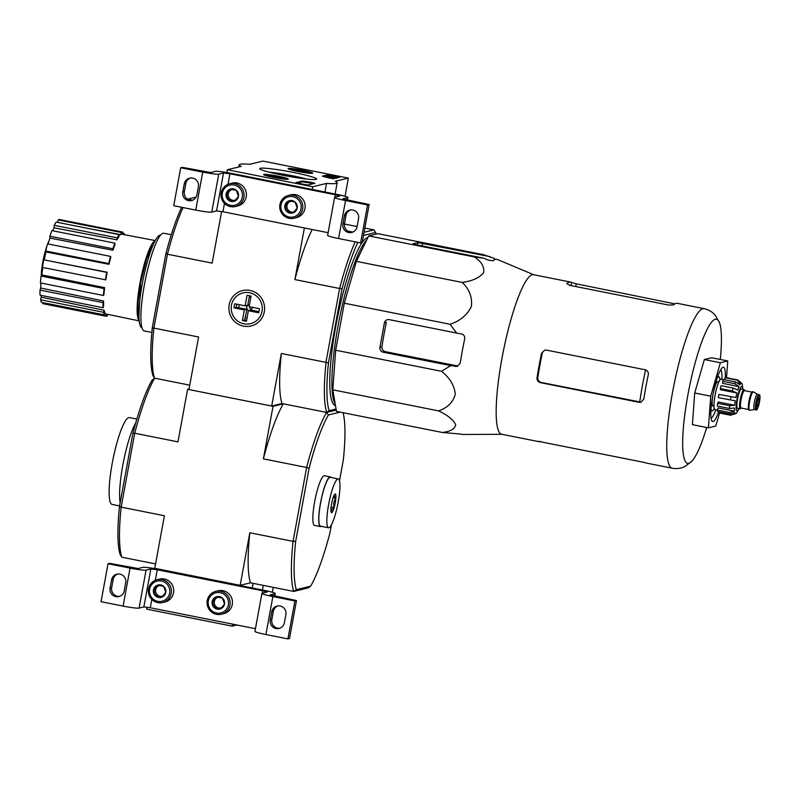<?xml version="1.0" encoding="UTF-8"?>
<svg xmlns="http://www.w3.org/2000/svg" width="800" height="800" viewBox="0 0 800 800"><rect width="100%" height="100%" fill="white"/><g stroke="black" fill="none" stroke-linecap="round" stroke-linejoin="round"><path stroke-width="1.2" d="M262.96 161.09L348.38 178.1L335.27 181.28A49.8 4.08 -169.6 0 1 337.17 182.83A49.8 4.08 -169.6 0 1 326.51 183.41L312.76 186.75L227.34 169.74L241.09 166.4A49.8 4.08 -169.6 0 1 239.19 164.85A49.8 4.08 -169.6 0 1 249.85 164.27L262.96 161.09M273.54 177.4A12.55 1.03 -169.6 0 1 263.61 174.55A12.55 1.03 -169.6 0 1 276.14 175.8A12.55 1.03 -169.6 0 1 288.3 179.08A12.55 1.03 -169.6 0 1 273.54 177.4M297.99 171.46A12.55 1.03 -169.6 0 1 288.06 168.61A12.55 1.03 -169.6 0 1 300.59 169.86A12.55 1.03 -169.6 0 1 312.75 173.14A12.55 1.03 -169.6 0 1 297.99 171.46M282.61 175.2A28.99 2.38 -169.6 0 1 259.73 168.82A28.99 2.38 -169.6 0 1 288.61 171.51A28.99 2.38 -169.6 0 1 316.56 179.25A28.99 2.38 -169.6 0 1 282.61 175.2M327.83 174.83L339.9 177.19L333.58 178.74L328.93 178.01A57 4.67 -169.6 0 0 323.34 176.55L322.38 176.15L327.83 174.83L327.68 175.64L338.44 177.56M302.09 181.08L303.99 181.25A56.72 4.65 -169.6 0 0 311.13 182.33L314.92 183.28L307.95 184.97L304.75 184.57L295.89 182.61L302.09 181.08L301.94 181.9L303.84 182.07L303.99 181.25M345.04 196.28L348.38 178.1M324.93 191.99L326.51 183.41M312.27 189.46L312.76 186.75M226.83 172.52L227.34 169.74M269.07 172.15A25.78 2.11 -169.6 0 1 306.65 179.05M327.52 176.08L334.36 177.37L327.52 176.08L327.37 176.9L328.16 177.06M334.36 177.37L334.05 178.23L328.15 177.12L328.3 176.31M328.55 177.2L328.7 176.39M334.05 178.23L334.2 177.41M323.63 176.63L327.68 175.64M313.51 183.62L310.98 183.15A56.72 4.65 -169.6 0 1 303.84 182.07M297.2 183.05L301.94 181.9M296.26 170.52A6.39 0.52 -169.6 0 1 294.13 169.76A6.39 0.52 -169.6 0 1 294.24 169.64A6.39 0.52 -169.6 0 1 298.39 170L304.55 171.23A6.39 0.52 -169.6 0 1 306.66 172.06A6.39 0.52 -169.6 0 1 306.57 172.1A6.39 0.52 -169.6 0 1 302.42 171.74A6.39 0.52 -169.6 0 1 296.26 170.52M298.21 170.97L298.39 170A6.39 0.52 -169.6 0 1 304.55 171.23L304.41 172.01M310.42 172.86A10.38 0.85 -169.6 0 1 298.91 171.45A10.38 0.85 -169.6 0 1 290.25 168.94A10.38 0.85 -169.6 0 1 300.56 170.04A10.38 0.85 -169.6 0 1 310.59 172.67A10.38 0.85 -169.6 0 1 310.42 172.86M271.81 176.46A6.39 0.52 -169.6 0 1 269.68 175.71A6.39 0.52 -169.6 0 1 269.79 175.59A6.39 0.52 -169.6 0 1 273.94 175.94L280.1 177.17A6.39 0.52 -169.6 0 1 282.21 178A6.39 0.52 -169.6 0 1 282.12 178.04A6.39 0.52 -169.6 0 1 277.97 177.69A6.39 0.52 -169.6 0 1 271.81 176.46M273.76 176.91L273.94 175.94A6.39 0.52 -169.6 0 1 280.1 177.17L279.96 177.95M285.96 178.81A10.38 0.85 -169.6 0 1 274.46 177.4A10.38 0.85 -169.6 0 1 265.8 174.88A10.38 0.85 -169.6 0 1 276.11 175.98A10.38 0.85 -169.6 0 1 286.14 178.61A10.38 0.85 -169.6 0 1 285.96 178.81M231.52 173.38L336.96 194.38A13.83 1.13 -169.6 0 1 347.91 197.52A13.83 1.13 -169.6 0 1 347.65 197.68L342.76 198.91L369.16 204.55L367.57 204.94L345.54 200.56A13.83 1.13 -169.6 0 1 334.6 197.41A13.83 1.13 -169.6 0 1 334.86 197.25L339.74 196.03L335.36 194.77L229.92 173.77L223.52 172.97L218.74 174.13A13.83 1.13 -169.6 0 1 202.73 172.12L180.71 167.73L182.31 167.35L210.73 172.54L215.51 171.37A13.83 1.13 -169.6 0 1 231.52 173.38M342.92 223.93A7.33 7.19 -103.7 0 0 351.72 232.46A7.33 7.19 -103.7 0 0 357.06 226.75L358.56 218.61A7.33 7.19 -103.7 0 0 349.75 210.08A7.33 7.19 -103.7 0 0 344.41 215.79L342.92 223.93L344.51 223.54L346 215.4A7.33 7.19 -103.7 0 1 350.56 209.93M344.51 223.54A7.33 7.19 -103.7 0 0 352.51 232.22M367.57 204.94L360.6 242.91L362.19 242.53L369.16 204.55M360.6 242.91L338.58 238.53A13.83 1.13 -169.6 0 1 327.63 235.38L334.6 197.41M328.12 232.69L222.95 211.74L224.48 203.42M180.71 167.73L173.74 205.71L195.76 210.09A13.83 1.13 -169.6 0 0 211.77 212.1L216.55 210.94L222.95 211.74M184.25 183.9L182.75 192.04A7.33 7.19 -103.7 0 0 191.56 200.57A7.33 7.19 -103.7 0 0 196.9 194.85L198.39 186.72A7.33 7.19 -103.7 0 0 189.59 178.18A7.33 7.19 -103.7 0 0 184.25 183.9L185.84 183.51L184.35 191.65A7.33 7.19 -103.7 0 0 192.34 200.33M190.4 178.04A7.33 7.19 -103.7 0 0 185.84 183.51M236.38 190.36L238.46 196.4L234.38 201.21L228.22 199.98L226.13 193.94L230.21 189.13L236.38 190.36A6.39 6.26 76.3 0 1 234.38 201.21A6.39 6.26 76.3 0 1 226.13 193.94A6.39 6.26 76.3 0 1 236.38 190.36M222.29 193.18A10.38 10.17 76.3 0 1 238.92 187.36A10.38 10.17 76.3 0 1 235.69 204.98A10.38 10.17 76.3 0 1 222.29 193.18M221.22 192.85A11.76 11.53 76.3 0 1 243.76 192.38A11.76 11.53 76.3 0 1 235.34 206.53A11.76 11.53 76.3 0 1 221.22 192.85M229.79 183.68L232.11 183.11A11.76 11.53 76.3 0 1 246.09 191.82A11.76 11.53 76.3 0 1 237.67 205.97L235.34 206.53M235.43 200.08A5.53 5.42 76.3 0 1 232.63 200.27L234.85 200.71M232.63 200.27A5.53 5.42 76.3 0 1 228.5 196.64L229.55 199.66L232.63 200.27M228.5 196.64A5.53 5.42 76.3 0 1 229.5 191.21L227.46 193.62L228.5 196.64M231.14 189.28L229.5 191.21A5.53 5.42 76.3 0 1 232.27 189.48M229.55 199.66L228.22 199.98M227.46 193.62L226.13 193.94M295.1 202.05L297.19 208.09L293.11 212.9L286.95 211.68L284.86 205.64L288.94 200.83L295.1 202.05A6.39 6.26 76.3 0 1 293.11 212.9A6.39 6.26 76.3 0 1 284.86 205.64A6.39 6.26 76.3 0 1 295.1 202.05M281.01 204.87A10.38 10.17 76.3 0 1 297.65 199.05A10.38 10.17 76.3 0 1 294.41 216.67A10.38 10.17 76.3 0 1 281.01 204.87M279.94 204.54A11.76 11.53 76.3 0 1 302.49 204.08A11.76 11.53 76.3 0 1 294.07 218.23A11.76 11.53 76.3 0 1 279.94 204.54M288.51 195.37L290.84 194.81A11.76 11.53 76.3 0 1 304.82 203.51A11.76 11.53 76.3 0 1 296.39 217.66L294.07 218.23M294.16 211.77A5.53 5.42 76.3 0 1 291.36 211.97L293.57 212.41M291.36 211.97A5.53 5.42 76.3 0 1 287.23 208.33L288.27 211.35L291.36 211.97M287.23 208.33A5.53 5.42 76.3 0 1 288.23 202.91L286.19 205.31L287.23 208.33M289.86 200.98L288.23 202.91A5.53 5.42 76.3 0 1 291 201.18M288.27 211.35L286.95 211.68M286.19 205.31L284.86 205.64M273.26 587.36L272.36 592.27M183.06 207.56A98.78 17.77 101.3 0 0 167.52 253.88L153.84 328.42A98.78 17.77 101.3 0 0 154.49 378.04L154.66 378.18A98.78 17.77 101.3 0 0 134.72 433.25L132.93 433.16L119.52 506.17L121.16 507.13L164.4 515.75L154.75 568.31L154.15 568.52M147.06 607.19L146.7 609.14L232.12 626.15L236.88 624.99M232.49 624.12L232.12 626.15M154.17 568.45L239.59 585.46L250.47 582.82L240.17 585.32L249.82 532.75L293.06 541.37L295.7 541.25L309.1 468.24L306.62 467.48L293.06 541.37A98.78 17.77 -78.7 0 0 293.72 591.43L250.47 582.82A98.78 17.77 -78.7 0 1 249.82 532.75M253.11 583.34L252.25 587.98M158.84 569.38L264.28 590.38A13.83 1.13 -169.6 0 1 275.23 593.52A13.83 1.13 -169.6 0 1 274.97 593.68L270.08 594.91L296.48 600.55L294.89 600.94L272.87 596.55A13.83 1.13 -169.6 0 1 261.92 593.41A13.83 1.13 -169.6 0 1 262.18 593.25L267.06 592.02L262.68 590.77L157.24 569.77L150.84 568.97L146.06 570.13A13.83 1.13 -169.6 0 1 130.05 568.12L108.03 563.73L109.63 563.34L138.05 568.53L142.83 567.37A13.83 1.13 -169.6 0 1 158.84 569.38M270.24 619.93A7.33 7.19 -103.7 0 0 279.04 628.46A7.33 7.19 -103.7 0 0 284.38 622.74L285.88 614.61A7.33 7.19 -103.7 0 0 277.07 606.07A7.33 7.19 -103.7 0 0 271.73 611.79L270.24 619.93L271.83 619.54L273.32 611.4A7.33 7.19 -103.7 0 1 277.88 605.93M271.83 619.54A7.33 7.19 -103.7 0 0 279.83 628.22M294.89 600.94L287.92 638.91L289.51 638.52L296.48 600.55M287.92 638.91L265.9 634.53A13.83 1.13 -169.6 0 1 254.95 631.38L261.92 593.41M255.44 628.68L150.27 607.74L151.8 599.42M108.03 563.73L101.06 601.7L123.08 606.09A13.83 1.13 -169.6 0 0 139.09 608.1L143.87 606.94L150.27 607.74M111.57 579.9L110.07 588.04A7.33 7.19 -103.7 0 0 118.88 596.57A7.33 7.19 -103.7 0 0 124.22 590.85L125.71 582.72A7.33 7.19 -103.7 0 0 116.91 574.18A7.33 7.19 -103.7 0 0 111.57 579.9L113.16 579.51L111.67 587.65A7.33 7.19 -103.7 0 0 119.66 596.33M117.72 574.04A7.33 7.19 -103.7 0 0 113.16 579.51M163.7 586.36L165.78 592.4L161.7 597.21L155.54 595.98L153.45 589.94L157.53 585.13L163.7 586.36A6.39 6.26 76.3 0 1 161.7 597.21A6.39 6.26 76.3 0 1 153.45 589.94A6.39 6.26 76.3 0 1 163.7 586.36M149.61 589.18A10.38 10.17 76.3 0 1 166.24 583.36A10.38 10.17 76.3 0 1 163.01 600.97A10.38 10.17 76.3 0 1 149.61 589.18M148.54 588.85A11.76 11.53 76.3 0 1 171.08 588.38A11.76 11.53 76.3 0 1 162.66 602.53A11.76 11.53 76.3 0 1 148.54 588.85M157.11 579.68L159.43 579.11A11.76 11.53 76.3 0 1 173.41 587.82A11.76 11.53 76.3 0 1 164.99 601.97L162.66 602.53M162.75 596.08A5.53 5.42 76.3 0 1 159.95 596.27L162.17 596.71M159.95 596.27A5.53 5.42 76.3 0 1 155.83 592.64L156.87 595.66L159.95 596.27M155.83 592.64A5.53 5.42 76.3 0 1 156.82 587.21L154.78 589.62L155.83 592.64M158.46 585.28L156.82 587.21A5.53 5.42 76.3 0 1 159.59 585.48M156.87 595.66L155.54 595.98M154.78 589.62L153.45 589.94M222.42 598.05L224.51 604.09L220.43 608.9L214.27 607.67L212.18 601.64L216.26 596.82L222.42 598.05A6.39 6.26 76.3 0 1 220.43 608.9A6.39 6.26 76.3 0 1 212.18 601.64A6.39 6.26 76.3 0 1 222.42 598.05M208.33 600.87A10.38 10.17 76.3 0 1 224.97 595.05A10.38 10.17 76.3 0 1 221.73 612.67A10.38 10.17 76.3 0 1 208.33 600.87M207.26 600.54A11.76 11.53 76.3 0 1 229.81 600.08A11.76 11.53 76.3 0 1 221.39 614.23A11.76 11.53 76.3 0 1 207.26 600.54M215.83 591.37L218.16 590.81A11.76 11.53 76.3 0 1 232.14 599.51A11.76 11.53 76.3 0 1 223.71 613.66L221.39 614.23M221.48 607.77A5.53 5.42 76.3 0 1 218.68 607.96L220.89 608.41M218.68 607.96A5.53 5.42 76.3 0 1 214.55 604.33L215.59 607.35L218.68 607.96M214.55 604.33A5.53 5.42 76.3 0 1 215.55 598.91L213.51 601.31L214.55 604.33M217.18 596.98L215.55 598.91A5.53 5.42 76.3 0 1 218.32 597.17M215.59 607.35L214.27 607.67M213.51 601.31L212.18 601.64M332.8 389.82L336.47 411.39L442.29 432.47C450.45 431.57 454.91 428.99 455.69 424.73C453.39 419.84 447.7 415.23 438.63 410.89C447.57 407.82 453.12 402.24 455.29 394.16C454.37 385.43 449.78 377.81 441.49 371.29L335.67 350.22L332.8 389.82L438.63 410.89M494.3 259.86L494.55 258.5L483.71 254.74L377.89 233.67L368.68 235.91L356.38 261.36L344.3 303.2L335.67 350.22M49.07 240.69A24.9 4.48 101.3 0 0 48.25 242.57A24.9 4.48 101.3 0 0 47.74 243.89A96.84 96.84 0 0 1 48.25 242.57M46.9 246.26A24.9 4.48 101.3 0 0 41.3 274.97A95.38 8.54 12.2 0 1 41.48 274.68A92.91 69.72 -156.8 0 0 41.4 275.55M45.39 254.58A24.9 4.48 101.3 0 0 44.25 259.7M47.07 245.63A96.84 96.84 0 0 0 47.04 245.71A22.69 4.08 101.3 0 0 41.31 273.88A95.42 93.47 -51.8 0 1 41.6 269.93L41.65 269.94M41.55 270.46A94.78 71.13 23.2 0 1 41.58 270.16A94.78 71.13 23.2 0 1 41.6 269.93M154.49 378.04L152.94 375.59A96.7 17.4 101.3 0 1 152.32 327.51L165.85 253.79A96.7 17.4 101.3 0 1 181.67 207.28M376.08 234.11A96.7 17.4 101.3 0 0 375.63 232.48L363.49 235.43M357.85 242.37A96.7 17.4 101.3 0 0 342.02 288.88L339.7 288.16A98.78 17.77 -78.7 0 1 355.23 241.84M328.49 362.59A96.7 17.4 101.3 0 0 329.12 410.67L326.67 412.32A98.78 17.77 -78.7 0 1 326.02 362.7L328.49 362.59L342.02 288.88M336.06 408.98L329.12 410.67M362.18 242.53A85.77 15.43 101.3 0 0 335.9 325.58A85.77 15.43 101.3 0 0 335.5 405.67M367.92 237.47A85.77 15.43 101.3 0 0 362.2 242.5M375.63 232.48L373.91 229.88L364.07 232.27M154.01 328.12L198.59 337L188.94 389.56L271.69 406.04L281.99 403.54L326.57 412.41L336.24 410.07L326.67 412.32M196.1 197.08L187.52 199.17L192.68 200.2M347.67 231.06L352.84 232.09M344.44 224.02L357.1 226.54M364.84 228.08L373.91 229.88M154.66 378.18L189.75 385.17L154.66 378.18L152.22 379.91A96.57 17.37 101.3 0 0 132.93 433.16M250.02 290.45A18.2 17.84 -103.7 0 0 229.9 314.19A18.2 17.84 -103.7 0 0 260.31 320.25A18.2 17.84 -103.7 0 0 250.02 290.45M167.57 254.24L212.15 263.12L221.62 211.49M271.69 406.04L281.34 353.48L325.92 362.35L339.7 288.16M304.38 227.96L294.9 279.59L339.48 288.47M294.9 279.59A98.78 17.77 -78.7 0 1 312.16 229.51M281.99 403.54A98.78 17.77 -78.7 0 1 281.34 353.48M152.32 327.51L153.84 328.42M167.52 253.88L165.85 253.79M160.49 235.18A47.26 8.5 101.3 0 0 142.29 283.76A47.26 8.5 101.3 0 0 142.04 327.87M171.3 234.73L163.77 233.24A49.8 8.96 101.3 0 0 144.47 284.41A49.8 8.96 101.3 0 0 144.31 330.93L151.84 332.43M42.95 303.69A42.89 7.72 -78.7 0 1 42.89 303.68A42.89 7.72 -78.7 0 1 42.84 303.67L43.02 302.66M41.45 302.35A42.89 7.72 -78.7 0 1 40.61 299.78L41.27 297.21L104.14 310.26A40.66 7.32 -78.7 0 0 104.98 312.83L104.45 314.89L41.45 302.35M40.99 295.37A40.12 7.22 101.3 0 0 41.27 297.21M40.07 295.19A42.89 7.72 -78.7 0 1 40 290.08L40.73 288.06L103.59 301A40.66 7.32 -78.7 0 0 103.65 306.11L103.06 307.73L40.07 295.19M40.98 283.04A40.12 7.22 101.3 0 0 40.73 288.06M40.39 282.92A42.89 7.72 -78.7 0 1 41.11 276.04L41.79 274.88L104.65 287.65A40.66 7.32 -78.7 0 0 103.94 294.53L103.39 295.47L40.39 282.92M42.86 267.51A40.12 7.22 101.3 0 0 41.79 274.88M42.37 267.41A42.89 7.72 -78.7 0 1 43.76 259.81L107.19 272.25A40.66 7.32 -78.7 0 0 106.46 276.06A40.66 7.32 -78.7 0 0 105.79 279.85L42.37 267.41M108.94 264.3L108.7 263.56A42.89 7.72 -78.7 0 1 110.56 256.4L110.8 257.15A40.66 7.32 -78.7 0 0 108.94 264.3L46 251.94A40.12 7.22 101.3 0 0 44.29 259.68M46 251.94L45.7 251.01A42.89 7.72 -78.7 0 1 47.56 243.86L110.56 256.4M112.9 250.25L112.88 248.78A42.89 7.72 -78.7 0 1 114.92 243.15L114.94 244.63A40.66 7.32 -78.7 0 0 112.9 250.25L49.91 238.07A40.12 7.22 101.3 0 0 48.09 243.97M49.91 238.07L49.88 236.23A42.89 7.72 -78.7 0 1 51.92 230.61L114.92 243.15M117.06 239.85L117.27 237.86A42.89 7.72 -78.7 0 1 119.18 234.62L118.97 236.61A40.66 7.32 -78.7 0 0 117.06 239.85L54.02 227.79A40.12 7.22 101.3 0 0 52.64 230.75M54.02 227.79L54.27 225.32A42.89 7.72 -78.7 0 1 56.18 222.08L119.18 234.62M57.76 222.39L58.21 219.93A42.89 7.72 -78.7 0 1 59.64 219.56A42.89 7.72 -78.7 0 1 59.7 219.57L122.59 232.09M155.09 240.77A40.95 7.37 101.3 0 0 140.03 282.77A40.95 7.37 101.3 0 0 139.19 320.65M104.75 313.71L106.24 314.02A40.66 7.32 -78.7 0 0 106.31 314.04L139.21 320.88M88.68 228.55L120.8 234.66A40.66 7.32 -78.7 0 1 122.2 234.28A40.66 7.32 -78.7 0 1 122.29 234.3L122.69 232.11A42.89 7.72 -78.7 0 0 122.64 232.1L59.64 219.56M123.79 234.58L124.08 233.43L122.51 233.12M124.08 233.43A42.89 7.72 -78.7 0 1 124.61 234.74M120.8 234.66L121.21 232.47L58.21 219.93M121.21 232.47A42.89 7.72 -78.7 0 1 122.64 232.1M117.27 237.86L54.27 225.32M112.88 248.78L49.88 236.23M108.7 263.56L45.7 251.01M105.36 279.95A42.89 7.72 -78.7 0 1 106.76 272.36L43.76 259.81M103.39 295.47A42.89 7.72 -78.7 0 1 104.1 288.59L41.11 276.04M104.1 288.59L104.65 287.65M103.06 307.73A42.89 7.72 -78.7 0 1 103 302.62L40 290.08M103 302.62L103.59 301M104.45 314.89A42.89 7.72 -78.7 0 1 103.61 312.32L40.61 299.78M103.61 312.32L104.14 310.26M107.61 314.31L107.33 315.85A42.89 7.72 -78.7 0 1 105.89 316.22A42.89 7.72 -78.7 0 1 105.84 316.21L42.84 303.67M105.84 316.21L106.24 314.02M366.66 240.07A85.77 15.43 101.3 0 0 338.03 326A85.77 15.43 101.3 0 0 335.22 404.08M441.49 371.29L450.69 365.62L457.21 366.43L460.22 363.21A89.26 16.06 -78.7 0 1 464.7 338.8C464.97 336.26 463.87 334.64 461.41 333.94L456.66 333.07L450.12 324.27C460.18 320.93 467.27 314.97 471.38 306.41C472.43 297.21 469.37 289.22 462.2 282.43C472.29 281.07 479.41 277.84 483.57 272.76C484.66 267.04 481.64 261.78 474.5 256.98L368.68 235.91M462.2 282.43L356.38 261.36M450.12 324.27L344.3 303.2M456.66 333.07L389.15 319.63A4.15 4.07 -103.7 0 0 384.4 322.9L379.92 347.31A4.15 4.07 -103.7 0 0 383.18 352.18L450.69 365.62M501.98 434.31L462.59 434.47A89.26 16.06 -78.7 0 1 461.14 434.1L442.29 432.47M474.5 256.98L483.78 258.2L488.17 260.05L492.95 260.81A89.26 16.06 -78.7 0 1 497.43 259.51L533.76 274.75M490.16 256.65L417.85 242.6L412.99 243.81L416.27 244.76L483.78 258.2M645.61 369.89A75.52 13.59 101.3 0 0 639.75 401.92L639.2 402.32L640.91 402.28L643.81 399.08A81.35 14.64 -78.7 0 1 645.86 386.92A81.35 14.64 -78.7 0 1 648.29 374.67C648.59 372.15 647.56 370.52 645.17 369.77L546.41 350.11L544.66 350.15L541.51 353.41A81.35 14.64 101.3 0 0 539.09 365.66A81.35 14.64 101.3 0 0 537.03 377.82C536.89 380.31 538.02 381.92 540.43 382.65L639.2 402.32M541.51 353.41L542.28 353.22A77.37 13.92 101.3 0 0 537.8 377.63L537.03 377.82M639.75 401.92L541.23 382.46C538.81 381.73 537.67 380.12 537.8 377.63M706.73 427.5A73.53 13.23 -78.7 0 1 691.94 461.13A73.53 13.23 -78.7 0 1 687.94 394.64A73.53 13.23 -78.7 0 1 719.5 322.73A73.53 13.23 -78.7 0 1 720.28 359.47M575.73 286.54L576.23 283.82L571.57 282.48A81.35 14.64 101.3 0 0 570.6 282.08A81.35 14.64 101.3 0 0 566.78 283.64L569.86 285.37L668.62 305.04L673.56 304.9A81.35 14.64 -78.7 0 1 677.37 303.34L704.07 308.66A81.35 14.64 101.3 0 0 672.55 392.24A81.35 14.64 101.3 0 0 672.3 468.22L645.6 462.91A81.35 14.64 -78.7 0 1 644.63 462.51L537.86 441.25A81.35 14.64 101.3 0 0 538.83 441.65A81.35 14.64 101.3 0 0 540.69 441.4M576.23 283.82L674.93 303.88M570.6 282.08L533.49 274.69A81.35 14.64 101.3 0 0 501.98 358.27A81.35 14.64 101.3 0 0 501.72 434.26L538.83 441.65M384.4 322.9L386.38 322.42A80.18 14.42 101.3 0 0 381.9 346.83L379.92 347.31M455.44 366.49L457.65 365.95L385.32 351.66C382.9 350.93 381.76 349.32 381.9 346.83M720.37 362.74L727.74 360.95L711.72 357.76L704.35 359.55L720.37 362.74L710.71 396.18L694.7 392.99L704.35 359.55M719.55 413.02L715.79 426.05L708.42 427.84L710.71 396.18M708.42 427.84L692.41 424.65L694.7 392.99M727.74 360.95L726.52 377.74M711.06 418.23A24.9 4.48 101.3 0 0 715.82 409.74M721.88 379.35A24.9 4.48 101.3 0 0 720.73 369.69M725.3 377.57A27.67 4.98 101.3 0 0 722.5 367.54A27.67 4.98 101.3 0 0 712.76 395.69A27.67 4.98 101.3 0 0 711.87 420.9A27.67 4.98 101.3 0 0 718.64 411.75M251.41 309.53A2.77 2.71 76.3 0 1 249.61 306.76M249.45 304.89A2.77 2.71 -103.7 0 0 246.73 307.12A2.77 2.71 -103.7 0 0 249.75 310.39M250.35 310.25A2.77 2.71 -103.7 0 0 252.09 307.25M249.46 295.76L247.77 305.22L245.12 305.86L234.71 303.79L233.96 307.86L236.19 307.32L247.03 309.29L244.66 319.97L242.43 320.51L244.37 309.93L233.96 307.86M242.43 320.51L246.43 321.31L248.37 310.73L258.78 312.8L259.53 308.73L249.12 306.66L251.06 296.08L247.06 295.29L245.12 305.86M262.02 311.34A15.83 15.52 76.3 0 1 236.64 320.22A15.83 15.52 76.3 0 1 241.57 293.33A15.83 15.52 76.3 0 1 262.02 311.34M247.03 309.29L244.37 309.93M258.99 311.67L251.03 310.08L248.37 310.73M741.12 408.01A9.82 1.77 -78.7 0 1 740.19 408.81L737.52 408.28A9.82 1.77 -78.7 0 1 737.7 398.3A9.82 1.77 -78.7 0 1 741.35 389.01L744.02 389.54A9.82 1.77 -78.7 0 1 744.58 390.64M757.32 402.56A4.15 0.75 101.3 0 0 757.31 406.44A4.15 0.75 101.3 0 0 758.85 402.51A4.15 0.75 101.3 0 0 758.93 398.3A4.15 0.75 101.3 0 0 757.32 402.56M754.43 409.51A7.75 1.39 -78.7 0 1 754.33 409.51A7.75 1.39 -78.7 0 1 754.48 401.64A7.75 1.39 -78.7 0 1 757.36 394.32A7.75 1.39 -78.7 0 1 757.45 394.35M754.38 409.52L749.72 410.27A9.41 1.69 -78.7 0 1 749.61 410.26A9.41 1.69 -78.7 0 1 749.79 400.71A9.41 1.69 -78.7 0 1 753.28 391.81A9.41 1.69 -78.7 0 1 753.39 391.85L757.4 394.33M749.61 410.26L749.08 410.16A9.41 1.69 -78.7 0 1 749.25 400.6A9.41 1.69 -78.7 0 1 752.75 391.71L753.28 391.81M740.19 408.81A9.82 1.77 -78.7 0 1 740.37 398.83A9.82 1.77 -78.7 0 1 744.02 389.54M736.96 392.99L720.49 389.71L720.3 388.59L732.31 390.98L736.96 392.99A15.49 2.79 -78.7 0 0 735.89 397.56L718.94 394.4A17.99 3.24 -78.7 0 0 718.34 397.65L735.3 400.82A15.49 2.79 -78.7 0 0 734.7 405.27L729.6 405.71L717.59 403.32A17.99 3.24 -78.7 0 0 717.39 406.06L729.41 408.46L734.51 408.02A15.49 2.79 -78.7 0 0 734.55 411.16L729.46 412.46L717.45 410.07A17.99 3.24 -78.7 0 0 717.7 411.56L729.71 413.95L734.8 412.66A15.49 2.79 -78.7 0 0 735.46 413.65L730.55 415.22A17.99 3.24 101.3 0 0 730.58 415.22L736.1 413.5A15.49 2.79 -78.7 0 0 736.41 413.22L739.07 408.59M724.62 379.73L724.99 377.71A17.99 3.24 -78.7 0 1 725.6 377.55L737.9 380.01L741.64 383.29A15.49 2.79 -78.7 0 1 742.22 384.02A15.49 2.79 -78.7 0 1 742.31 384.29M724.99 377.71L737 380.11L741.01 383.45L737.83 382.82M722.73 381.29L734.74 383.68L739.05 386.63L722.58 383.35L722.73 381.29A17.99 3.24 -78.7 0 1 723.58 379.53L735.59 381.92L739.9 384.87A15.49 2.79 -78.7 0 1 741.01 383.45M720.3 388.59A17.99 3.24 -78.7 0 1 721.13 385.69L733.14 388.08L737.79 390.1A15.49 2.79 -78.7 0 1 739.05 386.63M725.6 377.55A17.99 3.24 -78.7 0 1 725.62 377.56L737.61 379.94A17.99 3.24 101.3 0 0 737 380.11M718.6 412.84A17.99 3.24 -78.7 0 1 718.57 412.83A17.99 3.24 -78.7 0 1 718.54 412.82L730.55 415.22M718.88 381.86L717.84 381.65A12.45 2.24 101.3 0 0 713.02 394.44A12.45 2.24 101.3 0 0 712.98 406.07L714.02 406.28M734.55 411.16L718.08 407.88L717.45 410.07L715.05 409.59A15.49 2.79 -78.7 0 1 715.34 393.85A15.49 2.79 -78.7 0 1 721.1 379.2L723.5 379.67M735.89 397.56L718.94 394.4M734.7 405.27L718.23 401.99L717.59 403.32M735.46 413.65L733.82 413.32M718.54 412.82L718.74 411.77M711 408.93A17.43 3.14 101.3 0 0 712.01 410.96A17.43 3.14 101.3 0 0 714.28 408.43M719.95 379.98A17.43 3.14 101.3 0 0 718.81 376.77A17.43 3.14 101.3 0 0 717.11 378.25M340.16 412.13L328.39 414.99A96.57 17.37 -78.7 0 0 309.1 468.24M331.41 524.89L329.93 532.94A96.57 17.37 -78.7 0 1 310.64 586.19L296.34 589.66A96.57 17.37 -78.7 0 1 295.7 541.25M343.06 412.71A96.57 17.37 -78.7 0 1 343.34 459.92L339.5 480.81M310.64 586.19L308.2 587.91L293.72 591.43L296.34 589.66M119.52 506.17A96.57 17.37 101.3 0 0 120.16 554.58L121.81 557.2A98.78 17.77 101.3 0 1 121.16 507.13L134.72 433.25L177.96 441.86L187.61 389.3L273.03 406.31L263.38 458.87L306.62 467.48A98.78 17.77 -78.7 0 1 326.57 412.41L328.39 414.99M154.75 568.31L240.17 585.32M187.61 389.3L189.06 388.95M326.57 412.41L283.33 403.8L273.03 406.31M121.81 557.2L155.56 563.92M263.38 458.87A98.78 17.77 -78.7 0 1 283.33 403.8M119.57 505.91L112.14 504.43A44.27 7.96 -78.7 0 1 112.28 463.08A44.27 7.96 -78.7 0 1 129.43 417.6L136.84 419.07M120.15 502.76A45.1 8.11 -78.7 0 1 123.31 462.56A45.1 8.11 -78.7 0 1 135.69 423.02M335.1 494L335.13 493.99A9.55 1.72 101.3 0 1 335.85 498.23L335.84 498.34A9.55 1.72 101.3 0 1 334.15 507.58L334.11 507.7A9.55 1.72 101.3 0 1 331.7 512.71L331.67 512.71A9.55 1.72 101.3 0 1 331.26 512.49A9.55 1.72 101.3 0 1 330.95 508.47L330.96 508.36A9.55 1.72 101.3 0 1 332.65 499.12L332.69 499A9.55 1.72 101.3 0 1 334.92 494.09A9.55 1.72 101.3 0 1 335.1 494M328.62 504.51A24.9 4.48 101.3 0 0 328.54 527.77A24.9 4.48 101.3 0 0 337.79 504.23A24.9 4.48 101.3 0 0 338.26 478.93A24.9 4.48 101.3 0 0 328.62 504.51M333.09 497.71L335.86 498.27C334.05 496.51 333.81 495.1 335.13 493.99M334.15 507.58C333.15 504.2 333.71 501.12 335.84 498.34M331.7 512.71C330.93 510.74 331.74 509.07 334.11 507.7M338.26 478.93L330.26 477.33A24.9 4.48 101.3 0 0 320.61 502.92A24.9 4.48 101.3 0 0 320.53 526.18L328.54 527.77M331.08 507.05L334.13 507.66M331.06 477.49A25.32 4.55 101.3 0 0 330.34 476.93L324.46 475.76A25.32 4.55 101.3 0 0 315.05 499.7A25.32 4.55 101.3 0 0 314.58 525.42L320.45 526.59A25.32 4.55 101.3 0 0 321.33 526.34M330.34 476.93A25.32 4.55 101.3 0 0 320.92 500.87A25.32 4.55 101.3 0 0 320.45 526.59M330.88 176.04L331.03 175.23M337.56 177.37L337.71 176.56M327.91 177L328.06 176.19M328.68 177.16L328.83 176.34M310.98 183.15L311.13 182.33M347.19 200.18L347.65 197.68M338.58 238.53L345.54 200.56M334.91 197.24L335.36 194.77M228 184.28L229.92 173.77M216.55 210.94L223.52 172.97M211.77 212.1L218.74 174.13M195.76 210.09L202.73 172.12M182.75 192.04L184.35 191.65M344.41 215.79L346 215.4M274.51 596.18L274.97 593.68M265.9 634.53L272.87 596.55M262.23 593.24L262.68 590.77M155.32 580.28L157.24 569.77M143.87 606.94L150.84 568.97M139.09 608.1L146.06 570.13M123.08 606.09L130.05 568.12M110.07 588.04L111.67 587.65M271.73 611.79L273.32 611.4M153.09 244.95A37.77 6.8 101.3 0 0 140.64 282.62A37.77 6.8 101.3 0 0 138.94 316.01M571 285.6L571.57 282.48M541.23 382.46L540.43 382.65M417.41 244.98L417.85 242.6M422.15 245.93L422.65 243.21M385.32 351.66L383.18 352.18M244.66 319.97L246.61 320.35M245.48 317.69L247.04 318M249.32 296.81L250.87 297.12M238.75 307.64L239.29 304.7M236.19 307.32L236.76 304.2M742.7 389.28A12.45 2.24 101.3 0 0 740.53 387.7A12.45 2.24 101.3 0 0 737.04 399.23A12.45 2.24 101.3 0 0 736.33 409.66A12.45 2.24 101.3 0 0 738.87 408.55M759.47 402.04A7.06 1.27 -78.7 0 1 756.34 408.52A7.06 1.27 -78.7 0 1 758.54 396.54A7.06 1.27 -78.7 0 1 759.47 402.04M758.97 394.64C759.52 396.31 760.54 391.73 759.49 402.03C755.41 415.6 757.45 407.32 755.94 409.83A7.75 1.39 -78.7 0 1 756.09 401.96A7.75 1.39 -78.7 0 1 758.97 394.64L757.36 394.32M748.54 409.09A8.85 1.59 -78.7 0 1 749.08 400.57A8.85 1.59 -78.7 0 1 751.84 392.48M748.62 409.5L741.04 407.99A8.85 1.59 -78.7 0 1 741.21 399A8.85 1.59 -78.7 0 1 744.5 390.63L752.08 392.14M741.01 407.98A9.55 1.72 -78.7 0 1 740.42 398.84A9.55 1.72 -78.7 0 1 744.46 390.62M735.59 381.92A17.99 3.24 101.3 0 0 734.74 383.68M733.14 388.08A17.99 3.24 101.3 0 0 732.31 390.98M730.95 396.79A17.99 3.24 101.3 0 0 730.64 398.42A17.99 3.24 101.3 0 0 730.36 400.05M729.6 405.71A17.99 3.24 101.3 0 0 729.41 408.46M729.46 412.46A17.99 3.24 101.3 0 0 729.71 413.95M335.11 194.01L337.17 182.83M238.81 166.96L239.19 164.85M290.25 168.94L289.57 169.4M310.59 172.67L311.06 173.34M265.8 174.88L265.12 175.34M286.14 178.61L286.61 179.28M347.41 200.22L347.91 197.52M263.29 585.37L262.43 590.01M274.73 596.22L275.23 593.52M122.2 234.28L155.2 240.56M138.94 315.74L140.66 282.62L146.57 258.87L152.98 245.2M105.89 316.22L42.89 303.68M41.58 270.16A96.84 96.84 0 0 0 41.23 275.84M672.3 468.22C677.09 469.02 681.42 468.38 685.28 466.31L691.94 461.13M704.07 308.66C708.8 309.76 712.55 312 715.33 315.4L719.5 322.73M755.94 409.83L754.33 409.51M742.9 389.32L742.22 384.02M718.57 412.83L730.58 415.22M710.88 410.74L712.01 410.96M717.69 376.54L718.81 376.77"/></g></svg>
